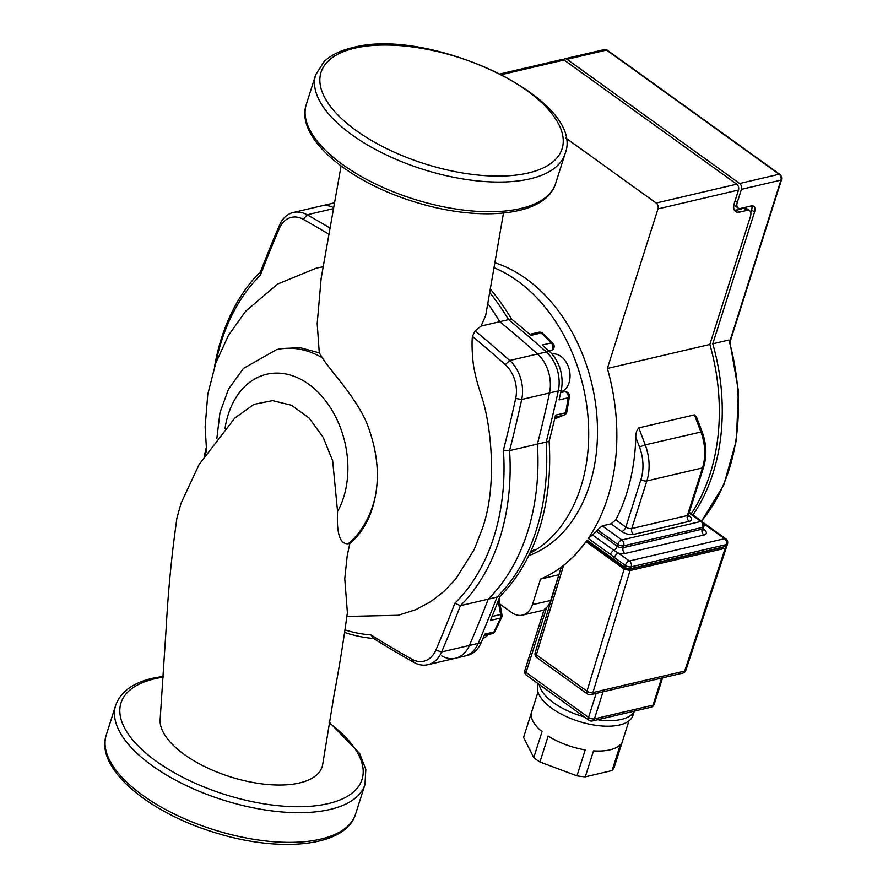 <?xml version="1.0" encoding="UTF-8"?>
<svg xmlns="http://www.w3.org/2000/svg" width="888" height="888" viewBox="0 0 888 888"><rect width="100%" height="100%" fill="white"/><g stroke="black" fill="none" stroke-linecap="round" stroke-linejoin="round"><path stroke-width="1.33" d="M322.344 357.786A105.728 76.202 -103.2 0 0 276.401 349.706L280.486 348.751L299.767 347.596L319.28 352.858L322.344 357.786C329.315 369.53 356.343 397.502 367.11 423.909C377.289 450.527 379.875 475.391 374.869 498.479C370.84 517.782 362.482 532.778 349.817 543.478L348.14 543.778C339.982 544.311 336.463 533.566 337.573 511.555L332.656 460.772L323.132 437.229L308.969 417.915L291.442 405.228L272.561 400.643L253.946 404.362L234.721 418.137M319.28 352.858L317.194 323.565L321.179 278.199L341.081 166.001M349.817 543.478L347.175 556.021L344.766 578.643L347.386 612.62C343.478 641.291 339.105 668.342 334.254 693.772L322.755 764.035A84.582 37.352 17.6 0 1 237.385 778.92A84.582 37.352 17.6 0 1 160.151 719.391L166.123 628.737C167.777 598.279 170.396 568.786 173.948 540.259L176.845 518.437L180.997 503.352L199.079 464.546L234.965 417.882M346.875 616.439L398.246 615.284L415.917 609.634L430.758 601.631L444 591.364L455.955 578.743L474.17 549.572L482.24 528.948C498.212 484.104 490.32 422.954 482.051 397.835C478.244 386.413 475.702 377.234 474.425 370.285C473.004 365.135 471.328 346.553 472.405 336.386L475.158 330.858L481.096 326.063L485.681 315.562L503.485 213.065M330.092 228.094A1393.483 1004.295 -103.2 0 0 307.137 214.785A32.534 23.443 -103.2 0 0 293.306 212.476A32.534 23.443 -103.2 0 0 279.465 225.23A1393.483 1004.295 -103.2 0 0 260.65 271.539L260.339 275.324A1389.154 1001.165 76.8 0 1 279.365 228.438A28.194 20.324 76.8 0 1 303.352 219.38A1389.154 1001.165 76.8 0 1 329.048 234.332M427.761 664.724L464.357 656.154A32.534 23.443 -103.2 0 0 478.199 643.389L441.602 651.959A1393.483 1004.295 -103.2 0 0 460.417 605.66L454.867 603.241A1389.154 1001.165 76.8 0 1 435.841 650.127A28.194 20.324 76.8 0 1 411.854 659.185A1389.154 1001.165 76.8 0 1 370.951 634.931L373.515 638.472A1393.483 1004.295 -103.2 0 0 413.93 662.415A32.534 23.443 -103.2 0 0 427.761 664.724A32.534 23.443 -103.2 0 0 441.602 651.959L435.841 650.127M472.405 336.386A1389.154 1001.165 76.8 0 1 505.283 364.657A28.194 20.324 76.8 0 1 515.684 398.446A1389.154 1001.165 76.8 0 1 503.418 450.194L509.59 450.627A1393.483 1004.295 -103.2 0 0 521.689 399.489A32.534 23.443 -103.2 0 0 509.701 360.506A1393.483 1004.295 -103.2 0 0 475.158 330.858M478.199 643.389A1393.483 1004.295 -103.2 0 0 497.014 597.091L460.417 605.66A202.786 146.154 -103.2 0 0 509.59 450.627L546.187 442.046A1393.483 1004.295 -103.2 0 0 558.286 390.92A32.534 23.443 -103.2 0 0 546.298 351.937A1393.483 1004.295 -103.2 0 0 508.535 319.636L481.096 326.063M503.418 450.194A198.446 143.024 76.8 0 1 454.867 603.241M344.611 632.434A202.786 146.154 -103.2 0 0 373.515 638.472M370.951 634.931A198.446 143.024 76.8 0 1 344.977 629.925M206.171 447.996A1393.483 1004.295 -103.2 0 0 204.207 456.31M205.339 454.589A1389.154 1001.165 76.8 0 1 206.405 450.127M260.65 271.539A202.786 146.154 -103.2 0 0 214.508 366.788M215.884 362.759A198.446 143.024 76.8 0 1 260.339 275.324M497.014 597.091A202.786 146.154 -103.2 0 0 546.187 442.046M334.388 203.463A32.534 23.443 -103.2 0 0 329.903 203.907L293.306 212.476M508.535 319.636A202.786 146.154 -103.2 0 0 489.621 292.452M323.265 266.755L316.372 268.098L277.7 284.027L245.665 311.211L228.338 335.597L215.762 363.114L207.77 394.35L205.128 426.973L206.682 452.569M560.85 391.897A19.525 14.064 -103.2 0 0 569.341 369.863A19.525 14.064 -103.2 0 0 551.914 353.957M490.22 288.944A202.786 146.154 76.8 0 1 511.466 318.947A1393.483 1004.295 76.8 0 1 531.013 335.353L541.147 332.978L551.304 342.901A4.34 2.398 -45.2 0 1 552.902 343.301L542.723 333.366A4.34 2.398 133.8 0 0 542.723 333.366A4.34 2.398 133.8 0 0 541.147 332.978A4.34 3.13 76.8 0 0 538.727 332.267A4.34 3.13 76.8 0 0 538.45 332.356M548.962 351.015L551.115 350.516L549.25 351.271A1393.483 1004.295 76.8 0 0 542.191 345.032L551.304 342.901A4.34 3.13 76.8 0 1 552.813 348.518A4.34 3.13 76.8 0 1 551.115 350.516A4.34 3.474 67.8 0 0 551.47 350.405A4.34 3.474 67.8 0 0 551.47 350.394A4.34 4.34 0 0 0 552.902 343.301M549.117 441.369A202.786 146.154 76.8 0 1 499.933 596.403L488.222 599.145A202.786 146.154 -103.2 0 0 537.407 444.111L549.117 441.369A1393.483 1004.295 76.8 0 0 555.555 415.151L565.689 412.776A4.34 3.13 76.8 0 1 565.601 413.098A4.34 3.13 76.8 0 1 563.902 415.096A4.34 3.474 67.9 0 0 564.246 414.985A4.34 4.34 0 0 0 566.899 411.71L569.397 396.703A4.34 1.965 -171 0 1 568.187 397.791L565.689 412.776A4.34 1.965 9.9 0 0 566.899 411.71A4.34 1.965 9.9 0 0 566.899 411.666M498.179 600.965L500.643 614.485A4.34 0.799 169.7 0 1 501.975 614.818A4.34 4.34 0 0 1 501.631 617.438A4.34 1.832 -154.8 0 1 500.577 618.048L493.906 631.967A4.34 1.832 26.1 0 0 494.949 631.379A4.34 1.832 26.1 0 0 494.949 631.368A4.34 1.832 26.1 0 0 494.971 631.346L501.642 617.438M482.983 638.361A19.525 14.064 -103.2 0 0 488.067 634.62M484.182 635.53L492.041 633.688A4.34 3.13 76.8 0 0 493.906 631.967L484.781 634.099A1393.483 1004.295 76.8 0 1 481.13 642.701A32.534 23.443 76.8 0 1 467.288 655.466L455.577 658.208A32.534 23.443 76.8 0 1 441.747 655.899M488.222 599.145A1393.483 1004.295 76.8 0 1 469.419 645.443A32.534 23.443 76.8 0 1 455.577 658.208M499.933 596.403A1393.483 1004.295 76.8 0 1 490.442 620.423L500.577 618.048A4.34 3.13 76.8 0 0 500.688 617.737A4.34 3.13 76.8 0 0 500.643 614.485L492.03 616.505M511.466 318.947L499.755 321.7A1393.483 1004.295 76.8 0 1 537.518 353.99L549.228 351.248A32.534 23.443 76.8 0 1 561.216 390.232A1393.483 1004.295 76.8 0 1 559.074 399.922L568.187 397.791A4.34 3.13 76.8 0 0 567.332 393.406A4.34 3.13 76.8 0 0 564.124 391.797A4.34 3.13 76.8 0 0 563.836 391.886M537.518 353.99A32.534 23.443 76.8 0 1 549.506 392.984A1393.483 1004.295 76.8 0 1 537.407 444.111M499.755 321.7A202.786 146.154 -103.2 0 0 487.778 303.552M333.655 207.592A32.534 23.443 76.8 0 0 321.123 205.961L332.834 203.219A32.534 23.443 76.8 0 1 334.476 202.919M703.873 523.798L724.586 538.694L629.426 560.983L618.481 553.113A4.34 2.32 125.7 0 0 614.374 557.509L625.319 565.379A4.34 2.32 -54.3 0 1 629.426 560.983A4.34 3.13 76.8 0 1 631.224 566.833L726.384 544.555A4.34 3.13 -103.2 0 0 724.586 538.694A4.34 2.32 -54.3 0 1 725.94 538.883L703.185 522.521M703.185 528.893L703.84 529.37A8.68 3.83 17.6 0 1 703.94 535.02L624.886 553.535A8.68 3.83 17.6 0 1 618.481 553.113L613.852 550.327A4.34 2.32 125.7 0 0 610.511 554.434L614.374 557.509M691.275 513.73A179.143 129.115 -103.2 0 0 709.845 344.466L607.37 368.465A179.143 129.115 76.8 0 1 588.3 538.461L596.558 531.39A179.143 129.115 -103.2 0 0 597.513 529.792L602.286 525.874L611.066 523.82L615.761 519.846A179.143 129.115 -103.2 0 0 635.797 437.285C635.675 433.3 636.674 430.169 638.805 427.894L694.427 414.863L696.492 416.949M726.084 546.32L726.362 547.441L725.207 548.262L630.047 570.54L624.142 569.086L586.047 541.68A179.143 129.115 76.8 0 0 587.123 540.182L624.73 567.232A4.34 1.92 17.6 0 0 630.635 568.686L725.796 546.409A4.34 1.92 17.6 0 0 726.95 545.576L727.538 543.722A4.34 4.34 0 0 0 725.94 538.883M565.723 137.973L656.188 203.041A4.34 3.13 76.8 0 1 657.986 208.891L607.37 368.465M561.738 568.486C560.45 568.42 561.038 567.488 563.503 565.689L575.435 554.723L586.047 541.68A179.143 129.115 76.8 0 1 540.559 579.054L532.423 604.706A21.689 15.629 76.8 0 1 522.488 615.118A21.689 15.629 76.8 0 1 511.655 612.554L500.033 604.184M494.849 262.77A152.903 110.201 76.8 0 1 596.137 408.247A152.903 110.201 76.8 0 1 528.726 555.655M723.243 546.997A4.34 1.92 -162.4 0 1 722.255 547.53L630.025 569.13A4.34 1.92 -162.4 0 1 624.12 567.676L587.512 541.336A179.143 129.115 -103.2 0 0 587.934 540.759M624.142 569.086L586.979 691.175A4.34 2.32 125.7 0 0 587.39 693.95A4.34 4.34 0 0 0 590.92 694.649A4.34 3.13 -103.2 0 0 592.907 692.562A4.34 1.965 -163.1 0 1 586.979 691.175L536.385 654.778A4.34 1.965 -163.1 0 1 535.175 652.758A4.34 4.34 0 0 0 536.796 657.542A4.34 2.32 -54.3 0 1 536.385 654.778L563.503 565.689M685.825 670.285A4.34 1.865 -161.7 0 1 684.681 671.073A4.34 3.13 76.8 0 1 682.694 673.148A4.34 4.34 0 0 0 685.836 670.274L726.362 547.452M544.988 609.767C543.678 610.123 544.244 609.346 546.675 607.436A21.689 15.629 -103.2 0 0 550.726 600.421L558.863 574.769A179.143 129.115 -103.2 0 0 558.929 574.736M612.098 770.551L585.27 776.845L593.506 750.871A47.719 21.068 17.6 0 0 620.335 744.588L612.098 770.551A47.719 21.068 17.6 0 0 614.263 767.121L622.499 741.158A47.719 21.068 17.6 0 0 622.632 740.747L628.937 720.901M531.812 711.488A47.719 21.068 17.6 0 0 531.679 711.887A47.719 21.068 17.6 0 0 542.024 731.623L533.788 757.586L523.576 737.451L531.557 712.309M539.926 762.004L548.162 736.041A47.719 21.068 17.6 0 0 585.203 749.894L576.967 775.857L539.926 762.004A47.719 21.068 17.6 0 1 533.788 757.586M576.967 775.857A47.719 21.068 17.6 0 0 585.27 776.845M597.569 719.735A49.883 22.034 17.6 0 0 621.389 719.413A49.883 22.034 17.6 0 0 634.199 711.155M539.282 684.493A49.883 22.034 17.6 0 0 584.382 716.949M538.317 683.793L537.851 685.27A49.883 22.034 17.6 0 0 564.158 715.562A49.883 22.034 17.6 0 0 619.624 724.974A49.883 22.034 17.6 0 0 632.944 715.439L634.31 711.133M540.559 579.054L558.863 574.769M586.047 541.68L587.512 541.336M657.986 208.891L738.505 190.043L734.376 203.019A13.009 6.949 125.7 0 0 735.564 211.533A13.009 6.949 125.7 0 0 739.637 212.099L736.663 209.957A13.009 6.949 125.7 0 1 734.343 210.09M743.978 208.236L746.952 210.378A8.68 4.64 -54.3 0 1 749.672 210.756L746.686 208.613A8.68 4.64 -54.3 0 0 743.978 208.236L736.663 209.957M751.87 205.861A8.68 4.64 -54.3 0 1 751.581 209.89L750.76 212.476M734.043 204.229A8.68 4.64 125.7 0 0 735.12 205.872L738.095 208.003A8.68 4.64 -54.3 0 1 737.306 202.342L735.098 200.755M746.952 210.378L739.637 212.099M749.672 210.756A8.68 4.64 -54.3 0 1 750.46 216.428L709.845 344.466M738.505 190.043A4.34 3.13 -103.2 0 0 736.696 184.193L564.069 60.007A4.34 3.13 -103.2 0 0 561.904 59.485L500.31 73.915M493.983 267.71A152.903 110.201 76.8 0 1 587.101 408.28A152.903 110.201 76.8 0 1 529.859 553.313M701.598 521.156L723.809 484.904L736.396 440.237L738.394 390.776L729.659 340.57L728.87 340.004L712.764 343.778L754.556 212.032A8.68 4.64 125.7 0 0 753.768 206.36A8.68 4.64 125.7 0 0 751.059 205.983L740.814 208.38A8.68 4.64 -54.3 0 1 738.095 208.003M563.491 59.663A4.34 3.13 76.8 0 1 564.835 58.797A4.34 3.13 76.8 0 1 566.999 59.318L739.626 183.505A4.34 3.13 76.8 0 1 741.425 189.355L737.306 202.342M712.764 343.778A179.143 129.115 76.8 0 1 692.929 514.918M348.14 543.778A105.728 76.202 -103.2 0 0 374.869 498.479M337.573 511.555A84.038 60.573 -103.2 0 0 309.268 384.637A84.038 60.573 -103.2 0 0 224.964 428.76M279.365 228.438L279.465 225.23M546.298 351.937L509.701 360.506L505.283 364.657M515.684 398.446L521.689 399.489L558.286 390.92M411.854 659.185L413.93 662.415M303.352 219.38L307.137 214.785L333.466 208.613M306.305 104.407C295.027 137.573 348.096 181.707 414.685 201.92C479.687 222.411 545.854 216.406 555.622 183.494A130.78 57.764 -162.4 0 1 413.497 199.012A130.78 57.764 -162.4 0 1 306.305 104.407L315.717 74.725A130.78 57.764 17.6 0 0 422.91 169.331A130.78 57.764 17.6 0 0 565.034 153.824C587.012 99.845 429.714 26.185 352.625 47.641C340.537 50.438 331.069 55.045 324.231 61.439L315.717 74.725M354.789 48.152A126.44 55.844 -162.4 0 1 558.841 124.464A126.44 55.844 -162.4 0 1 411.022 159.085A126.44 55.844 -162.4 0 1 354.789 48.152M163.292 676.312L152.581 678.265C132.856 682.817 120.546 691.852 115.673 705.361A130.78 57.764 17.6 0 0 222.866 799.955A130.78 57.764 17.6 0 0 364.99 784.448L365.823 769.341L359.64 753.457L329.226 722.133M329.104 722.854A126.44 55.844 -162.4 0 1 326.751 803.951A126.44 55.844 -162.4 0 1 155.4 760.628A126.44 55.844 -162.4 0 1 154.745 678.776A126.44 55.844 -162.4 0 1 163.237 677.155M364.99 784.448L355.577 814.118A130.78 57.764 -162.4 0 1 213.453 829.636A130.78 57.764 -162.4 0 1 106.26 735.031L115.673 705.361M481.13 642.701L469.419 645.443M549.506 392.984L561.216 390.232M555.078 417.16L563.902 415.096L554.678 418.847L564.202 415.007M624.73 567.232L625.319 565.379A4.34 1.92 17.6 0 0 631.224 566.833L630.635 568.686M725.796 546.409L726.384 544.555A4.34 1.92 17.6 0 0 727.538 543.722M588.3 538.461L610.511 554.434M597.513 529.792L617.77 544.366L617.182 546.231A4.34 2.32 -54.3 0 1 613.852 550.327L592.474 534.953M689.088 512.942L700.932 521.467A4.34 2.32 -54.3 0 1 702.286 521.656L689.288 512.298M702.286 521.656A4.34 4.34 0 0 1 703.884 526.484A4.34 1.92 17.6 0 1 702.73 527.317L702.142 529.17L623.087 547.685L623.676 545.831A4.34 1.92 17.6 0 1 617.77 544.366A4.34 2.32 -54.3 0 1 621.878 539.971A4.34 3.13 76.8 0 1 623.676 545.831L702.73 527.317A4.34 3.13 -103.2 0 0 700.932 521.467L621.878 539.971L602.286 525.874M703.884 526.484L703.296 528.338A4.34 1.92 -162.4 0 1 702.142 529.17A4.34 3.13 76.8 0 0 703.94 535.02M624.886 553.535A4.34 3.13 76.8 0 1 623.087 547.685A4.34 1.92 -162.4 0 1 617.182 546.231L596.558 531.39M703.84 529.37A4.34 2.32 -54.3 0 1 703.196 529.426M687.723 515.54L688.589 516.328L688.533 514.696A4.34 1.92 -162.4 0 1 687.368 515.528A4.34 3.13 -103.2 0 0 689.177 521.378A8.68 3.83 17.6 0 0 689.077 515.728A4.34 2.32 -54.3 0 1 688.433 515.784M694.427 414.863L700.865 431.846A43.379 31.258 76.8 0 1 702.475 467.909L687.368 515.528L631.745 528.56A4.34 3.13 -103.2 0 0 633.544 534.409L689.177 521.378M689.077 515.728L688.422 515.251M688.533 514.696L703.64 467.077A4.34 1.92 17.6 0 1 702.475 467.909L646.853 480.941L631.745 528.56A4.34 1.92 -162.4 0 1 625.84 527.095A4.34 2.32 -54.3 0 1 621.733 531.49A8.68 3.83 17.6 0 0 633.544 534.409M635.797 437.285L639.493 447.019A39.039 28.139 76.8 0 1 640.947 479.476L625.84 527.095L615.761 519.846M611.066 523.82L621.733 531.49M703.64 467.077C707.026 455.677 706.515 443.9 702.097 431.768L645.232 444.866A43.379 31.258 -103.2 0 1 646.853 480.941A4.34 1.92 -162.4 0 1 640.947 479.476M624.353 566.955L624.12 567.676M725.207 548.262L684.681 671.073L592.907 692.562L630.047 570.54M661.593 678.099L653.024 705.139A4.34 3.13 76.8 0 1 651.026 707.214A4.34 4.34 0 0 0 654.179 704.306A4.34 1.92 -162.4 0 1 653.024 705.139L594.461 718.847A4.34 1.92 -162.4 0 1 588.555 717.393A4.34 2.32 125.7 0 0 588.955 720.224A4.34 4.34 0 0 0 592.474 720.934A4.34 3.13 -103.2 0 0 594.461 718.847L603.041 691.808M596.159 693.417L588.555 717.393L526.051 672.427A4.34 1.92 -162.4 0 1 524.852 670.429A4.34 4.34 0 0 0 526.451 675.269A4.34 2.32 -54.3 0 1 526.051 672.427L546.675 607.436M639.493 447.019L645.232 444.866L638.805 427.883M550.726 600.421L532.423 604.706M501.687 74.614L564.069 60.007M736.696 184.193L656.188 203.041M751.581 209.89L754.556 212.032M728.87 340.004A179.143 129.115 76.8 0 1 701.442 521.045M604.362 49.539A4.34 3.13 76.8 0 1 606.526 50.061A2.165 1.154 -54.3 0 1 607.214 50.161L604.362 49.539L564.835 58.797M566.999 59.318L606.526 50.061L779.153 174.248A2.165 1.154 -54.3 0 1 779.831 174.337L607.203 50.15M739.626 183.505L779.153 174.248A4.34 3.13 76.8 0 1 780.952 180.098A2.165 0.955 17.6 0 0 781.54 179.676M741.425 189.355L780.952 180.098L729.847 341.225M276.401 349.706L243.412 368.453L228.494 389.199L219.947 412.698L216.827 438.639M555.622 183.494L565.034 153.824M355.577 814.118C345.798 847.03 279.642 853.035 214.641 832.544C148.052 812.331 94.983 768.209 106.26 735.031M542.723 333.366A4.34 4.34 0 0 0 538.727 332.267L529.847 334.354M569.397 396.703A4.34 4.34 0 0 0 564.124 391.797L560.694 392.607M492.041 633.688A4.34 4.34 0 0 0 494.949 631.379M499.034 598.734L501.975 614.796M549.272 351.293L551.415 350.416M534.476 549.572L530.458 552.025M703.296 528.338L703.363 529.97L702.486 529.181M590.92 694.649L682.694 673.148M587.39 693.95L536.796 657.542M560.905 568.242L535.175 652.758M524.852 670.429L544.067 609.845M526.451 675.269L588.955 720.224M662.559 677.866L654.179 704.306M592.474 720.934L651.026 707.214M702.097 431.768L696.458 416.861M537.973 692.052L531.679 711.887M543.989 610.078L522.488 615.118M779.831 174.337C781.362 175.591 781.94 177.378 781.529 179.687L730.047 341.969"/></g></svg>
